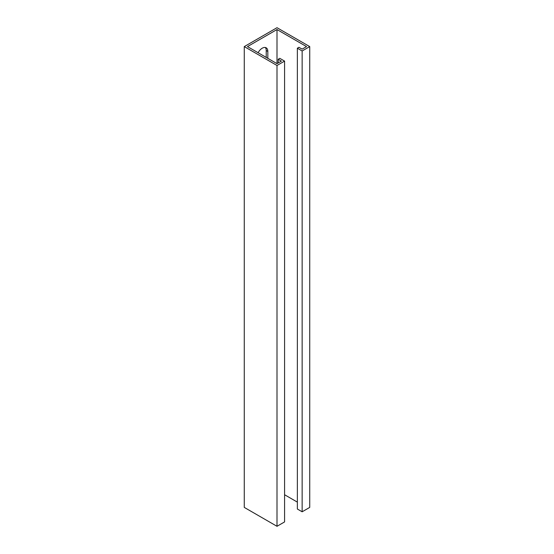 <?xml version="1.0" encoding="UTF-8"?>
<svg xmlns="http://www.w3.org/2000/svg" width="554" height="554" viewBox="0 0 554 554"><rect width="100%" height="100%" fill="white"/><g stroke="black" fill="none" stroke-linecap="round" stroke-linejoin="round"><path stroke-width="0.83" d="M267.824 58.343L267.824 51.432A7.901 4.564 120 0 0 266.183 47.817A7.901 4.564 120 0 0 262.236 48.205A7.901 4.564 120 0 0 258.088 52.727M278.198 62.955L278.198 59.264L281.39 61.106L277 63.641L247.472 46.591L277 29.542L306.528 46.591L302.145 49.126L298.952 47.284L297.353 48.205L302.145 50.968L302.145 511.785L309.728 507.409L309.728 46.591L302.145 50.968M297.353 48.205L297.353 509.022L302.145 511.785M278.198 59.264L279.791 58.343L284.583 61.106L277 65.483L244.272 46.591L277 27.7L309.728 46.591M297.353 502.111L284.583 494.736M284.583 61.106L284.583 521.923L277 526.3L244.272 507.409L244.272 46.591M277 63.641L277 29.542M266.225 57.422L266.225 50.511A7.901 4.564 120 0 0 265.304 47.492M277 65.483L277 526.3M266.225 50.511L267.824 51.432"/></g></svg>
